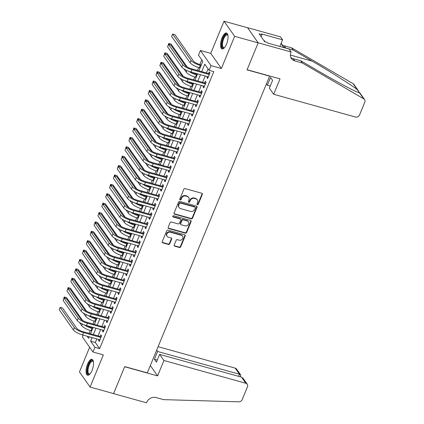 <?xml version="1.0" encoding="UTF-8"?>
<svg xmlns="http://www.w3.org/2000/svg" width="424" height="424" viewBox="0 0 424 424"><rect width="100%" height="100%" fill="white"/><g stroke="black" fill="none" stroke-linecap="round" stroke-linejoin="round"><path stroke-width="0.64" d="M197.367 204.681A0.726 0.641 144.9 0 0 198.278 204.214L202.317 194.42A1.039 0.917 144.9 0 0 201.771 193.243L185.15 188.622A1.039 0.917 144.9 0 0 183.846 189.284L179.808 199.079A0.726 0.641 144.9 0 0 180.189 199.905A0.726 0.641 144.9 0 0 181.101 199.439L181.626 198.172A3.318 2.926 144.9 0 1 185.797 196.042L187.18 196.429A3.318 2.926 144.9 0 1 188.685 197.473A3.318 2.926 144.9 0 1 188.918 200.202L188.399 201.469A0.726 0.641 144.9 0 0 189.692 201.829L190.212 200.563A3.318 2.926 144.9 0 1 194.383 198.432L195.771 198.819A3.318 2.926 144.9 0 1 197.271 199.858A3.318 2.926 144.9 0 1 197.51 202.587L196.985 203.854A0.726 0.641 144.9 0 0 197.367 204.681M196.943 204.214A0.726 0.641 144.9 0 0 197.992 203.806L202.031 194.012A1.039 0.917 144.9 0 0 202.068 193.386M179.765 199.439A0.726 0.641 144.9 0 0 180.815 199.031L181.339 197.764L181.626 198.172M188.357 201.829A0.726 0.641 144.9 0 0 189.406 201.416L189.926 200.149L190.212 200.563M92.04 370.475A8.247 3.154 -74.5 0 0 92.008 359.345A8.247 3.154 -74.5 0 0 87.561 364.099A8.247 3.154 -74.5 0 0 87.593 375.229A8.247 3.154 -74.5 0 0 92.04 370.475M226.538 44.16A8.247 3.154 -74.5 0 0 226.506 33.03A8.247 3.154 -74.5 0 0 222.059 37.784A8.247 3.154 -74.5 0 0 222.091 48.914A8.247 3.154 -74.5 0 0 226.538 44.16M174.206 245.014A1.039 0.917 144.9 0 0 174.752 246.19L179.416 247.489A1.039 0.917 144.9 0 0 180.719 246.821L185.203 235.945A1.039 0.917 144.9 0 0 184.657 234.769L168.037 230.147A1.039 0.917 144.9 0 0 166.733 230.81L162.249 241.685A1.039 0.917 144.9 0 0 162.795 242.867L168.423 244.431A1.039 0.917 144.9 0 0 169.727 243.768L171.646 239.109A1.039 0.917 144.9 0 0 171.105 237.933L168.312 237.159A2.777 2.449 144.9 0 1 167.056 236.285A2.777 2.449 144.9 0 1 167.289 233.28A2.777 2.449 144.9 0 1 170.342 232.225L181.287 235.267A2.777 2.449 144.9 0 1 182.543 236.142A2.777 2.449 144.9 0 1 182.309 239.147A2.777 2.449 144.9 0 1 179.257 240.201L177.428 239.693A1.039 0.917 144.9 0 0 176.124 240.355L174.206 245.014M96.794 338.919L95.32 342.497L99.624 348.629L94.918 347.325L92.983 352.021L82.367 336.889L83.099 335.108M291.108 51.977L258.179 42.819L247.091 69.722L280.02 78.88L273.671 94.282L355.529 117.04A3.169 2.793 144.9 0 0 359.515 115.005L364.794 102.189A3.169 2.793 144.9 0 0 364.571 99.582A3.169 2.793 144.9 0 0 363.776 98.856L302.301 62.99L294.775 60.897A7.399 6.519 -35.1 0 1 291.426 58.576A7.399 6.519 -35.1 0 1 290.896 52.491L291.108 51.977L289.03 49.014L267.952 43.153L267.496 42.501L264.671 41.711L259.133 33.825L261.958 34.609L261.497 33.952L282.575 39.814L280.492 36.846L247.563 27.693L258.158 42.866L247.033 69.865L269.611 76.145L147.308 372.876L124.725 366.601L113.6 393.599L90.079 387.059L103.334 354.893L92.983 352.021M258.158 42.866L234.636 36.326L224.02 21.2L210.765 53.36L200.414 50.483L211.03 65.614L209.096 70.31L204.792 64.172L201.734 71.592M210.765 53.36L221.381 68.492L234.636 36.326M221.381 68.492L211.03 65.614M99.624 348.629L213.802 71.614L209.096 70.31M191.229 218.821A1.039 0.917 144.9 0 0 192.533 218.159L197.017 207.278A1.039 0.917 144.9 0 0 196.471 206.101L179.85 201.48A1.039 0.917 144.9 0 0 178.546 202.147L174.063 213.023A1.039 0.917 144.9 0 0 174.608 214.2L191.229 218.821L190.943 218.413A1.039 0.917 144.9 0 0 192.247 217.745L196.731 206.87A1.039 0.917 144.9 0 0 196.768 206.244M191.107 221.614L186.629 232.49A1.039 0.917 144.9 0 1 185.325 233.152L168.699 228.531A1.039 0.917 144.9 0 1 168.158 227.354L170.077 222.701A1.039 0.917 144.9 0 1 171.381 222.033L178.122 223.909A1.039 0.917 144.9 0 0 179.421 223.241L180.698 220.157A1.039 0.917 144.9 0 0 180.152 218.975L173.135 217.024A0.726 0.641 144.9 0 1 173.665 215.737L190.567 220.432A1.039 0.917 144.9 0 1 191.107 221.614L190.821 221.206L186.337 232.082L186.629 232.49M89.634 347.245L79.458 371.928L90.079 387.059M247.542 27.74L224.02 21.2M207.315 76.585L206.939 77.491L207.659 78.509L209.981 72.875L209.26 71.857L208.587 73.5M203.441 85.977L203.07 86.878L203.785 87.901L206.106 82.267L205.391 81.244L204.713 82.887M199.572 95.363L199.201 96.269L199.916 97.292L202.237 91.658L201.522 90.635L200.844 92.278M195.703 104.755L195.326 105.661L196.047 106.684L198.368 101.05L197.653 100.027L196.975 101.67M191.834 114.146L191.457 115.052L192.178 116.07L194.499 110.436L193.779 109.418L193.106 111.062M187.959 123.538L187.588 124.439L188.304 125.462L190.625 119.828L189.91 118.805L189.231 120.448M184.09 132.924L183.719 133.83L184.435 134.853L186.756 129.219L186.041 128.196L185.362 129.839M180.221 142.316L179.845 143.222L180.566 144.245L182.887 138.611L182.172 137.588L181.493 139.231M176.347 151.707L175.976 152.613L176.691 153.636L179.018 147.997L178.297 146.98L177.619 148.623M172.478 161.099L172.107 162L172.822 163.023L175.144 157.389L174.428 156.366L173.75 158.009M168.609 170.485L168.238 171.391L168.953 172.414L171.275 166.78L170.559 165.758L169.881 167.401M164.74 179.877L164.364 180.783L165.084 181.806L167.406 176.172L166.685 175.149L166.012 176.792M160.866 189.268L160.495 190.175L161.21 191.198L163.537 185.564L162.816 184.541L162.138 186.184M156.997 198.66L156.626 199.566L157.341 200.584L159.662 194.95L158.947 193.927L158.269 195.575M153.128 208.046L152.751 208.953L153.472 209.975L155.793 204.342L155.078 203.319L154.4 204.962M149.259 217.438L148.882 218.344L149.603 219.367L151.924 213.733L151.204 212.71L150.531 214.353M145.384 226.829L145.013 227.736L145.729 228.759L148.05 223.125L147.335 222.102L146.656 223.745M141.515 236.221L141.144 237.127L141.86 238.145L144.181 232.511L143.466 231.493L142.787 233.136M137.646 245.613L137.27 246.514L137.991 247.537L140.312 241.903L139.597 240.88L138.918 242.523M133.777 254.999L133.401 255.905L134.117 256.928L136.443 251.294L135.722 250.271L135.044 251.914M129.903 264.391L129.532 265.297L130.248 266.32L132.569 260.686L131.853 259.663L131.175 261.306M126.034 273.782L125.663 274.688L126.379 275.711L128.7 270.072L127.984 269.055L127.306 270.697M122.165 283.174L121.789 284.075L122.51 285.098L124.831 279.464L124.11 278.441L123.437 280.084M118.291 292.56L117.92 293.466L118.635 294.489L120.962 288.855L120.241 287.832L119.563 289.475M114.422 301.952L114.051 302.858L114.766 303.881L117.088 298.247L116.372 297.224L115.694 298.867M110.553 311.343L110.182 312.25L110.897 313.272L113.219 307.639L112.503 306.616L111.825 308.259M106.684 320.735L106.307 321.636L107.028 322.659L109.35 317.025L108.629 316.002L107.956 317.645M102.809 330.121L102.438 331.027L103.154 332.05L105.475 326.416L104.76 325.394L104.081 327.036M208.094 68.879L206.44 72.902M205.168 75.986L202.571 82.293M201.299 85.378L198.697 91.685M197.425 94.769L194.828 101.071M193.556 104.161L190.959 110.463M189.687 113.547L187.085 119.854M185.813 122.939L183.216 129.246M181.944 132.33L179.347 138.632M178.075 141.722L175.478 148.024M174.206 151.108L171.603 157.415M170.331 160.5L167.734 166.807M166.462 169.892L163.865 176.193M162.593 179.283L159.996 185.585M158.724 188.669L156.122 194.976M154.85 198.061L152.253 204.368M150.981 207.453L148.384 213.76M147.112 216.844L144.51 223.146M143.243 226.231L140.641 232.538M139.369 235.622L136.772 241.929M135.5 245.014L132.903 251.321M131.631 254.405L129.029 260.707M127.757 263.797L125.16 270.099M123.888 273.183L121.291 279.49M120.019 282.575L117.422 288.882M116.15 291.966L113.547 298.268M112.275 301.358L109.678 307.66M108.406 310.744L105.809 317.051M104.537 320.136L101.94 326.443M100.668 329.528L98.066 335.829M98.94 339.513L98.569 340.419L99.285 341.442L101.606 335.808L100.891 334.785L100.212 336.428M201.782 59.885L199.884 64.496M198.618 67.57L197.446 70.4M196.179 73.49L196.01 73.887M194.743 76.961L193.577 79.792M192.305 82.876L192.141 83.279M190.874 86.353L189.708 89.183M188.436 92.268L188.272 92.671M187.005 95.745L185.839 98.575M184.567 101.659L184.403 102.057M183.136 105.131L181.965 107.961M180.693 111.051L180.529 111.448M179.262 114.522L178.096 117.353M176.824 120.437L176.66 120.84M175.393 123.914L174.227 126.744M172.955 129.829L172.791 130.232M171.524 133.306L170.358 136.136M169.086 139.22L168.922 139.618M167.65 142.692L166.484 145.527M165.212 148.612L165.047 149.01M163.781 152.084L162.615 154.914M161.343 157.998L161.178 158.401M159.912 161.475L158.746 164.305M157.474 167.39L157.309 167.793M156.043 170.867L154.877 173.697M153.605 176.782L153.435 177.179M152.168 180.253L151.002 183.089M149.73 186.173L149.566 186.571M148.299 189.645L147.133 192.475M145.861 195.565L145.697 195.962M144.43 199.036L143.264 201.866M141.992 204.951L141.828 205.354M140.561 208.428L139.39 211.258M138.118 214.343L137.954 214.745M136.687 217.819L135.521 220.65M134.249 223.734L134.085 224.132M132.818 227.206L131.652 230.036M130.38 233.126L130.216 233.523M128.949 236.597L127.783 239.428M126.511 242.512L126.347 242.915M125.08 245.989L123.909 248.819M122.637 251.904L122.472 252.307M121.206 255.381L120.04 258.211M118.768 261.295L118.603 261.693M117.337 264.767L116.171 267.597M114.899 270.687L114.734 271.084M113.468 274.158L112.302 276.989M111.03 280.073L110.865 280.476M109.593 283.55L108.427 286.38M107.155 289.465L106.991 289.868M105.724 292.942L104.558 295.772M103.286 298.856L103.122 299.254M101.855 302.328L100.689 305.163M99.417 308.248L99.253 308.646M97.986 311.719L96.815 314.55M95.548 317.64L95.379 318.037M94.112 321.111L92.946 323.941M91.674 327.026L91.51 327.429M90.243 330.503L89.077 333.333M198.872 70.797L202.783 61.31L198.48 55.178L200.414 50.483M92.093 337.61L90.614 341.193L94.918 347.325M200.462 74.677L197.865 80.984M196.593 84.069L193.996 90.376M192.724 93.46L190.122 99.767M188.85 102.852L186.253 109.153M184.981 112.243L182.384 118.545M181.112 121.63L178.515 127.937M177.243 131.021L174.64 137.328M173.368 140.413L170.771 146.715M169.499 149.804L166.902 156.106M165.63 159.191L163.028 165.498M161.761 168.582L159.159 174.889M157.887 177.974L155.29 184.276M154.018 187.366L151.421 193.667M150.149 196.752L147.547 203.059M146.275 206.144L143.678 212.451M142.406 215.535L139.809 221.837M138.537 224.927L135.94 231.228M134.668 234.313L132.065 240.62M130.793 243.705L128.196 250.012M126.924 253.096L124.327 259.403M123.055 262.488L120.458 268.789M119.186 271.879L116.584 278.181M115.312 281.266L112.715 287.573M111.443 290.657L108.846 296.964M107.574 300.049L104.972 306.351M103.7 309.441L101.103 315.742M99.831 318.827L97.234 325.134M95.962 328.218L93.365 334.525M87.137 336.232L88.605 338.331L89.231 336.815M90.503 333.73L93.1 327.423M94.372 324.339L96.969 318.032M98.241 314.947L100.843 308.646M102.115 305.556L104.712 299.254M105.984 296.169L108.581 289.862M109.853 286.778L112.455 280.471M113.727 277.386L116.324 271.079M117.596 267.995L120.193 261.693M121.465 258.608L124.062 252.301M125.334 249.217L127.937 242.91M129.209 239.825L131.806 233.518M133.078 230.433L135.675 224.132M136.947 221.042L139.544 214.74M140.816 211.656L143.418 205.349M144.69 202.264L147.287 195.957M148.559 192.872L151.156 186.571M152.428 183.481L155.03 177.179M156.297 174.094L158.899 167.787M160.171 164.703L162.768 158.396M164.04 155.311L166.637 149.01M167.909 145.92L170.512 139.618M171.784 136.533L174.381 130.226M175.653 127.142L178.25 120.835M179.522 117.75L182.119 111.443M183.391 108.359L185.993 102.057M187.265 98.967L189.862 92.665M191.134 89.581L193.731 83.274M195.003 80.189L197.6 73.882M95.32 342.497L90.614 341.193M206.939 77.491L207.961 77.772M203.07 86.878L204.092 87.164M199.201 96.269L200.218 96.555M195.326 105.661L196.349 105.942M191.457 115.052L192.48 115.333M187.588 124.439L188.611 124.725M183.719 133.83L184.737 134.117M179.845 143.222L180.868 143.508M175.976 152.613L176.999 152.894M172.107 162L173.13 162.286M168.238 171.391L169.256 171.678M164.364 180.783L165.387 181.069M160.495 190.175L161.518 190.456M156.626 199.566L157.643 199.847M152.751 208.953L153.774 209.239M148.882 218.344L149.905 218.63M145.013 227.736L146.036 228.017M141.144 237.127L142.162 237.408M137.27 246.514L138.293 246.8M133.401 255.905L134.424 256.191M129.532 265.297L130.555 265.578M125.663 274.688L126.681 274.969M121.789 284.075L122.812 284.361M117.92 293.466L118.943 293.752M114.051 302.858L115.074 303.144M110.182 312.25L111.199 312.53M106.307 321.636L107.33 321.922M102.438 331.027L103.461 331.314M98.569 340.419L99.587 340.705M197.271 199.858L196.985 199.45A3.318 2.926 144.9 0 0 195.485 198.411L195.771 198.819M189.926 200.149A3.318 2.926 144.9 0 1 194.097 198.024L195.485 198.411M188.685 197.473L188.399 197.065A3.318 2.926 144.9 0 0 186.894 196.021L187.18 196.429M181.339 197.764A3.318 2.926 144.9 0 1 185.511 195.634L186.894 196.021M174.026 213.648A1.039 0.917 144.9 0 0 174.322 213.791L190.943 218.413M195.305 207.935A0.726 0.641 144.9 0 0 194.923 207.108L180.333 203.054A0.726 0.641 144.9 0 0 179.421 203.52L178.87 204.856A3.318 2.926 144.9 0 0 179.108 207.585A3.318 2.926 144.9 0 0 180.608 208.624L190.583 211.401A3.318 2.926 144.9 0 0 194.754 209.271L195.305 207.935M195.252 207.336L194.966 206.928A0.726 0.641 144.9 0 0 194.637 206.7L194.923 207.108M179.108 207.585L178.822 207.177A3.318 2.926 144.9 0 1 178.584 204.448L179.135 203.107A0.726 0.641 144.9 0 1 180.046 202.646L194.637 206.7M168.121 227.98A1.039 0.917 144.9 0 0 168.413 228.123L185.039 232.744A1.039 0.917 144.9 0 0 186.337 232.082M180.624 219.303L180.333 218.895A1.039 0.917 144.9 0 0 179.866 218.567L172.849 216.616L173.135 217.024M185.113 225.854A2.777 2.449 144.9 0 0 188.171 224.799A2.777 2.449 144.9 0 0 188.404 221.794A2.777 2.449 144.9 0 0 187.148 220.92L183.29 219.849A1.039 0.917 144.9 0 0 181.991 220.517L180.714 223.602A1.039 0.917 144.9 0 0 181.26 224.784L185.113 225.854M188.404 221.794L188.118 221.386A2.777 2.449 144.9 0 0 186.862 220.512L187.148 220.92M180.788 224.455L180.502 224.047A1.039 0.917 144.9 0 1 180.428 223.194L181.7 220.109A1.039 0.917 144.9 0 1 183.004 219.441L186.862 220.512M190.821 221.206A1.039 0.917 144.9 0 0 190.858 220.581M182.543 236.142L182.256 235.728A2.777 2.449 144.9 0 0 181 234.859L181.287 235.267M167.056 236.285L166.77 235.877A2.777 2.449 144.9 0 1 167.003 232.871A2.777 2.449 144.9 0 1 170.056 231.817L181 234.859M162.212 242.311A1.039 0.917 144.9 0 0 162.503 242.454L168.137 244.023A1.039 0.917 144.9 0 0 169.441 243.36L171.36 238.701A1.039 0.917 144.9 0 0 171.397 238.076M174.174 245.639A1.039 0.917 144.9 0 0 174.465 245.782L179.129 247.081A1.039 0.917 144.9 0 0 180.433 246.413L184.917 235.537A1.039 0.917 144.9 0 0 184.954 234.912M201.31 64.893L199.598 64.416A5.284 1.463 -157.6 0 1 193.461 61.067L174.964 34.715L172.61 34.063L191.107 60.415A7.929 2.194 22.4 0 0 200.319 65.439L201.002 65.63M172.61 34.063L171.646 36.411L190.143 62.757A7.929 2.194 22.4 0 0 199.349 67.787L200.038 67.978M209.583 73.834L191.224 68.672A5.284 1.463 -157.6 0 1 185.087 65.317L170.899 45.103L168.545 44.446L182.733 64.665A7.929 2.194 22.4 0 0 191.945 69.695L209.302 74.518M168.545 44.446L167.575 46.794L181.769 67.013A7.929 2.194 22.4 0 0 190.975 72.043L208.332 76.866M224.503 47.668A7.134 2.73 105.5 0 1 224.402 47.742A7.134 2.73 105.5 0 1 222.065 41.96A7.134 2.73 105.5 0 1 224.879 35.378A7.134 2.73 105.5 0 1 227.879 35.229A7.134 2.73 105.5 0 1 227.932 35.34M227.948 35.452A6.609 2.528 -74.5 0 0 227.291 34.948A6.609 2.528 -74.5 0 0 222.759 42.034A6.609 2.528 -74.5 0 0 223.75 47.679A6.609 2.528 -74.5 0 0 224.577 47.583M226.935 33.242A8.194 3.138 -74.5 0 0 221.625 42.077A8.194 3.138 -74.5 0 0 222.568 48.951M264.852 41.764L264.793 40.932L263.961 40.699M90.005 373.984A7.134 2.73 105.5 0 1 89.904 374.053A7.134 2.73 105.5 0 1 87.572 368.276A7.134 2.73 105.5 0 1 90.381 361.693A7.134 2.73 105.5 0 1 93.381 361.545A7.134 2.73 105.5 0 1 93.434 361.656M93.45 361.767A6.609 2.528 -74.5 0 0 92.792 361.264A6.609 2.528 -74.5 0 0 88.261 368.35A6.609 2.528 -74.5 0 0 89.252 373.989A6.609 2.528 -74.5 0 0 90.079 373.894M92.437 359.557A8.194 3.138 -74.5 0 0 87.127 368.392A8.194 3.138 -74.5 0 0 88.07 375.267M273.671 94.282L269.383 88.165L272.595 80.375L270.56 77.47L267.348 85.266L270.247 86.072M267.348 85.266L266.404 83.925M302.301 62.99L300.727 60.749L319.579 71.746C337.674 82.367 356.563 92.342 359.579 92.872L357.358 89.708C351.411 85.012 330.047 71.502 312.106 61.098L293.254 50.101L285.728 48.007A7.399 6.519 -35.1 0 1 282.379 45.686A7.399 6.519 -35.1 0 1 281.34 42.803M293.254 50.101L291.68 47.864L284.154 45.771A7.399 6.519 -35.1 0 1 281.727 44.472M290.774 57.362A7.399 6.519 -35.1 0 0 293.201 58.66L300.727 60.749M359.547 92.867L363.776 98.856M357.358 89.708L353.16 83.729L291.68 47.864M258.179 42.819L247.563 27.693M279.835 46.455L282.575 39.814M353.16 83.729A3.169 2.793 -35.1 0 1 353.95 84.456L358.72 91.25M261.115 36.644L261.958 34.609M163.945 360.495L245.803 383.254L241.51 377.143L159.657 354.385L163.945 360.495L157.601 375.897L124.667 366.739L113.579 393.647L146.508 402.8L146.725 402.286A7.399 6.519 144.9 0 1 156.016 397.542L163.547 399.636L238.908 401.814A3.169 2.793 144.9 0 0 242.178 399.673L247.462 386.858A3.169 2.793 144.9 0 0 247.234 384.25A3.169 2.793 144.9 0 0 245.803 383.254M150.329 365.541L157.601 375.897M156.679 350.139L157.617 351.48L154.405 359.276L156.445 362.176L159.657 354.385M157.617 351.48L239.475 374.238L235.182 368.127A3.169 2.793 -35.1 0 1 236.619 369.124L240.747 375.002L239.475 374.238L238.611 376.337M158.099 346.694L235.182 368.127M154.405 359.276L157.309 360.082M240.461 376.851L240.747 375.002M247.234 384.25L243.111 378.372L241.51 377.143M197.436 74.285L195.729 73.808A5.284 1.463 -157.6 0 1 192.12 72.361M184.043 68.98L186.269 72.149A7.929 2.194 22.4 0 0 195.48 77.179L196.164 77.369M188.945 71.38A7.929 2.194 22.4 0 0 196.445 74.831L197.133 75.022M187.127 66.95L171.095 44.107L168.741 43.449L169.658 44.759M168.741 43.449L167.909 45.988M193.567 83.676L191.86 83.199A5.284 1.463 -157.6 0 1 188.251 81.752M180.173 78.366L182.399 81.54A7.929 2.194 22.4 0 0 191.611 86.57L192.295 86.761M185.076 80.772A7.929 2.194 22.4 0 0 192.576 84.222L193.264 84.413M183.258 76.341L167.226 53.498L164.872 52.841L165.789 54.15M164.872 52.841L164.04 55.38M189.698 93.063L187.986 92.591A5.284 1.463 -157.6 0 1 184.382 91.139M176.304 87.757L178.531 90.932A7.929 2.194 22.4 0 0 187.737 95.962L188.426 96.153M181.207 90.164A7.929 2.194 22.4 0 0 188.707 93.614L189.39 93.805M179.389 85.733L163.351 62.885L161.003 62.233L161.92 63.536M161.003 62.233L160.166 64.771M185.829 102.454L184.117 101.977A5.284 1.463 -157.6 0 1 180.507 100.53M172.43 97.149L174.656 100.324A7.929 2.194 22.4 0 0 183.868 105.348L184.557 105.539M177.333 99.55A7.929 2.194 22.4 0 0 184.838 103L185.521 103.191M175.52 95.124L159.482 72.276L157.129 71.624L158.046 72.928M157.129 71.624L156.297 74.163M205.714 83.226L187.355 78.064A5.284 1.463 -157.6 0 1 181.218 74.709L167.024 54.489L164.671 53.837L178.864 74.057A7.929 2.194 22.4 0 0 188.071 79.087L205.433 83.91M164.671 53.837L163.706 56.185L177.894 76.405A7.929 2.194 22.4 0 0 187.106 81.435L204.463 86.258M201.845 92.618L183.486 87.45A5.284 1.463 -157.6 0 1 177.343 84.1L163.155 63.881L160.802 63.229L174.995 83.448A7.929 2.194 22.4 0 0 184.202 88.473L201.559 93.301M160.802 63.229L159.837 65.577L174.026 85.796A7.929 2.194 22.4 0 0 183.237 90.821L200.594 95.649M197.971 102.009L179.617 96.842A5.284 1.463 -157.6 0 1 173.474 93.492L159.286 73.273L156.933 72.621L171.121 92.835A7.929 2.194 22.4 0 0 180.333 97.865L197.69 102.693M156.933 72.621L155.963 74.968L170.157 95.183A7.929 2.194 22.4 0 0 179.363 100.212L196.725 105.041M194.102 111.395L175.743 106.233A5.284 1.463 -157.6 0 1 169.605 102.884L155.412 82.664L153.064 82.007L167.252 102.226A7.929 2.194 22.4 0 0 176.464 107.256L193.821 112.079M153.064 82.007L152.094 84.355L166.287 104.574A7.929 2.194 22.4 0 0 175.494 109.604L192.851 114.427M181.954 111.846L180.248 111.369A5.284 1.463 -157.6 0 1 176.638 109.922M168.561 106.541L170.787 109.71A7.929 2.194 22.4 0 0 179.999 114.74L180.682 114.931M173.464 108.942A7.929 2.194 22.4 0 0 180.963 112.392L181.652 112.583M171.646 104.511L155.613 81.668L153.26 81.011L154.177 82.32M153.26 81.011L152.428 83.549M190.233 120.787L171.874 115.625A5.284 1.463 -157.6 0 1 165.736 112.27L151.543 92.056L149.19 91.398L163.383 111.618A7.929 2.194 22.4 0 0 172.589 116.648L189.952 121.471M149.19 91.398L148.225 93.746L162.413 113.966A7.929 2.194 22.4 0 0 171.625 118.996L188.982 123.819M178.085 121.238L176.379 120.761A5.284 1.463 -157.6 0 1 172.769 119.314M164.692 115.932L166.918 119.102A7.929 2.194 22.4 0 0 176.124 124.131L176.813 124.322M169.595 118.333A7.929 2.194 22.4 0 0 177.094 121.783L177.783 121.974M167.777 113.902L151.744 91.059L149.391 90.402L150.308 91.711M149.391 90.402L148.554 92.941M186.364 130.179L168.005 125.016A5.284 1.463 -157.6 0 1 161.862 121.662L147.674 101.442L145.321 100.79L159.514 121.01A7.929 2.194 22.4 0 0 168.72 126.034L186.078 130.862M145.321 100.79L144.356 103.138L158.544 123.358A7.929 2.194 22.4 0 0 167.75 128.382L185.113 133.21M174.216 130.624L172.504 130.152A5.284 1.463 -157.6 0 1 168.9 128.7M160.823 125.319L163.049 128.493A7.929 2.194 22.4 0 0 172.255 133.523L172.944 133.714M165.726 127.725A7.929 2.194 22.4 0 0 173.225 131.175L173.909 131.366M163.908 123.294L147.87 100.446L145.522 99.794L146.439 101.098M145.522 99.794L144.685 102.332M182.49 139.57L164.13 134.403A5.284 1.463 -157.6 0 1 157.993 131.053L143.805 110.834L141.452 110.182L155.64 130.396A7.929 2.194 22.4 0 0 164.851 135.426L182.209 140.254M141.452 110.182L140.482 112.53L154.675 132.744A7.929 2.194 22.4 0 0 163.881 137.774L181.244 142.602M170.347 140.015L168.635 139.544A5.284 1.463 -157.6 0 1 165.026 138.092M156.949 134.71L159.175 137.885A7.929 2.194 22.4 0 0 168.386 142.909L169.075 143.1M161.851 137.116A7.929 2.194 22.4 0 0 169.351 140.561L170.04 140.752M160.039 132.685L144.001 109.837L141.648 109.185L142.565 110.489M141.648 109.185L140.816 111.724M178.621 148.962L160.261 143.794A5.284 1.463 -157.6 0 1 154.124 140.445L139.931 120.225L137.583 119.568L151.771 139.787A7.929 2.194 22.4 0 0 160.982 144.817L178.34 149.646M137.583 119.568L136.613 121.916L150.801 142.135A7.929 2.194 22.4 0 0 160.012 147.165L177.37 151.988M166.473 149.407L164.766 148.93A5.284 1.463 -157.6 0 1 161.157 147.483M153.08 144.102L155.306 147.271A7.929 2.194 22.4 0 0 164.517 152.301L165.201 152.492M157.982 146.503A7.929 2.194 22.4 0 0 165.482 149.953L166.171 150.144M156.165 142.072L140.132 119.229L137.779 118.577L138.696 119.881M137.779 118.577L136.947 121.11M174.752 158.348L156.392 153.186A5.284 1.463 -157.6 0 1 150.255 149.831L136.062 129.617L133.708 128.96L147.902 149.179A7.929 2.194 22.4 0 0 157.108 154.209L174.471 159.032M133.708 128.96L132.744 131.308L146.932 151.527A7.929 2.194 22.4 0 0 156.143 156.557L173.501 161.38M162.604 158.799L160.897 158.322A5.284 1.463 -157.6 0 1 157.288 156.875M149.211 153.493L151.437 156.663A7.929 2.194 22.4 0 0 160.643 161.692L161.332 161.883M154.113 155.894A7.929 2.194 22.4 0 0 161.613 159.344L162.302 159.535M152.296 151.463L136.263 128.62L133.91 127.963L134.827 129.272M133.91 127.963L133.072 130.502M170.877 167.74L152.523 162.578A5.284 1.463 -157.6 0 1 146.381 159.223L132.193 139.003L129.839 138.351L144.028 158.571A7.929 2.194 22.4 0 0 153.239 163.595L170.596 168.423M129.839 138.351L128.87 140.699L143.063 160.919A7.929 2.194 22.4 0 0 152.269 165.943L169.632 170.771M158.735 168.185L157.023 167.713A5.284 1.463 -157.6 0 1 153.419 166.261M145.337 162.88L147.568 166.054A7.929 2.194 22.4 0 0 156.774 171.084L157.463 171.275M150.239 165.286A7.929 2.194 22.4 0 0 157.744 168.736L158.428 168.927M148.427 160.855L132.389 138.007L130.041 137.355L130.952 138.659M130.041 137.355L129.203 139.893M167.008 177.131L148.649 171.964A5.284 1.463 -157.6 0 1 142.512 168.614L128.324 148.395L125.97 147.743L140.159 167.957A7.929 2.194 22.4 0 0 149.37 172.987L166.727 177.815M125.97 147.743L125.001 150.091L139.194 170.305A7.929 2.194 22.4 0 0 148.4 175.335L165.758 180.163M154.861 177.577L153.154 177.105A5.284 1.463 -157.6 0 1 149.545 175.653M141.468 172.271L143.694 175.446A7.929 2.194 22.4 0 0 152.905 180.47L153.589 180.661M146.37 174.677A7.929 2.194 22.4 0 0 153.87 178.122L154.559 178.319M144.558 170.247L128.52 147.398L126.167 146.746L127.083 148.05M126.167 146.746L125.334 149.285M163.139 186.523L144.78 181.355A5.284 1.463 -157.6 0 1 138.643 178.006L124.449 157.786L122.096 157.134L136.29 177.349A7.929 2.194 22.4 0 0 145.496 182.378L162.858 187.207M122.096 157.134L121.132 159.477L135.32 179.697A7.929 2.194 22.4 0 0 144.531 184.726L161.888 189.554M150.992 186.968L149.285 186.491A5.284 1.463 -157.6 0 1 145.676 185.044M137.599 181.663L139.825 184.832A7.929 2.194 22.4 0 0 149.036 189.862L149.72 190.053M142.501 184.064A7.929 2.194 22.4 0 0 150.001 187.514L150.69 187.705M140.683 179.638L124.651 156.79L122.297 156.138L123.214 157.442M122.297 156.138L121.465 158.671M159.27 195.909L140.911 190.747A5.284 1.463 -157.6 0 1 134.768 187.392L120.58 167.178L118.227 166.521L132.421 186.74A7.929 2.194 22.4 0 0 141.627 191.77L158.984 196.593M118.227 166.521L117.263 168.869L131.451 189.088A7.929 2.194 22.4 0 0 140.662 194.118L158.019 198.941M147.123 196.36L145.411 195.883A5.284 1.463 -157.6 0 1 141.807 194.436M133.73 191.054L135.956 194.224A7.929 2.194 22.4 0 0 145.162 199.254L145.851 199.444M138.632 193.455A7.929 2.194 22.4 0 0 146.132 196.906L146.815 197.096M136.814 189.024L120.782 166.182L118.428 165.524L119.345 166.833M118.428 165.524L117.591 168.063M155.396 205.301L137.042 200.139A5.284 1.463 -157.6 0 1 130.899 196.784L116.711 176.564L114.358 175.912L128.546 196.132A7.929 2.194 22.4 0 0 137.758 201.162L155.115 205.984M114.358 175.912L113.388 178.26L127.582 198.48A7.929 2.194 22.4 0 0 136.788 203.504L154.151 208.332M143.254 205.751L141.542 205.274A5.284 1.463 -157.6 0 1 137.933 203.827M129.855 200.441L132.087 203.615A7.929 2.194 22.4 0 0 141.293 208.645L141.982 208.836M134.758 202.847A7.929 2.194 22.4 0 0 142.263 206.297L142.946 206.488M132.945 198.416L116.907 175.573L114.554 174.916L115.471 176.225M114.554 174.916L113.722 177.455M151.527 214.692L133.168 209.525A5.284 1.463 -157.6 0 1 127.03 206.175L112.837 185.956L110.489 185.304L124.677 205.523A7.929 2.194 22.4 0 0 133.889 210.548L151.246 215.376M110.489 185.304L109.519 187.652L123.713 207.866A7.929 2.194 22.4 0 0 132.919 212.896L150.276 217.724M139.379 215.138L137.673 214.666A5.284 1.463 -157.6 0 1 134.064 213.214M125.986 209.832L128.212 213.007A7.929 2.194 22.4 0 0 137.424 218.031L138.107 218.228M130.889 212.239A7.929 2.194 22.4 0 0 138.388 215.689L139.077 215.88M129.071 207.808L113.038 184.959L110.685 184.308L111.602 185.611M110.685 184.308L109.853 186.846M147.658 224.084L129.299 218.917A5.284 1.463 -157.6 0 1 123.161 215.567L108.968 195.347L106.615 194.696L120.808 214.91A7.929 2.194 22.4 0 0 130.014 219.939L147.377 224.768M106.615 194.696L105.65 197.043L119.838 217.258A7.929 2.194 22.4 0 0 129.05 222.287L146.407 227.116M135.51 224.529L133.804 224.052A5.284 1.463 -157.6 0 1 130.195 222.605M122.117 219.224L124.343 222.393A7.929 2.194 22.4 0 0 133.549 227.423L134.238 227.614M127.02 221.625A7.929 2.194 22.4 0 0 134.519 225.075L135.208 225.266M125.202 217.199L109.169 194.351L106.816 193.699L107.733 195.003M106.816 193.699L105.984 196.233M143.789 233.47L125.43 228.308A5.284 1.463 -157.6 0 1 119.287 224.953L105.099 204.739L102.746 204.082L116.939 224.301A7.929 2.194 22.4 0 0 126.145 229.331L143.503 234.154M102.746 204.082L101.781 206.43L115.969 226.649A7.929 2.194 22.4 0 0 125.181 231.679L142.538 236.502M131.641 233.921L129.93 233.444A5.284 1.463 -157.6 0 1 126.326 231.997M118.248 228.616L120.474 231.785A7.929 2.194 22.4 0 0 129.68 236.815L130.369 237.005M123.151 231.016A7.929 2.194 22.4 0 0 130.65 234.467L131.334 234.657M121.333 226.586L105.295 203.743L102.947 203.085L103.864 204.394M102.947 203.085L102.11 205.624M139.915 242.862L121.556 237.7A5.284 1.463 -157.6 0 1 115.418 234.345L101.23 214.131L98.877 213.473L113.065 233.693A7.929 2.194 22.4 0 0 122.276 238.723L139.634 243.546M98.877 213.473L97.907 215.821L112.1 236.041A7.929 2.194 22.4 0 0 121.306 241.071L138.669 245.894M127.772 243.312L126.061 242.835A5.284 1.463 -157.6 0 1 122.451 241.388M114.374 238.007L116.6 241.177A7.929 2.194 22.4 0 0 125.811 246.206L126.5 246.397M119.277 240.408A7.929 2.194 22.4 0 0 126.781 243.858L127.465 244.049M117.464 235.977L101.426 213.134L99.073 212.477L99.99 213.786M99.073 212.477L98.241 215.016M136.046 252.254L117.687 247.091A5.284 1.463 -157.6 0 1 111.549 243.736L97.356 223.517L95.008 222.865L109.196 243.084A7.929 2.194 22.4 0 0 118.407 248.109L135.765 252.937M95.008 222.865L94.038 225.213L108.226 245.432A7.929 2.194 22.4 0 0 117.437 250.457L134.795 255.285M123.898 252.699L122.192 252.227A5.284 1.463 -157.6 0 1 118.582 250.775M110.505 247.393L112.731 250.568A7.929 2.194 22.4 0 0 121.942 255.598L122.626 255.789M115.407 249.8A7.929 2.194 22.4 0 0 122.907 253.25L123.596 253.441M113.59 245.369L97.557 222.521L95.204 221.869L96.121 223.172M95.204 221.869L94.372 224.407M132.177 261.645L113.818 256.478A5.284 1.463 -157.6 0 1 107.68 253.128L93.487 232.909L91.133 232.257L105.327 252.471A7.929 2.194 22.4 0 0 114.533 257.501L131.896 262.329M91.133 232.257L90.169 234.605L104.357 254.819A7.929 2.194 22.4 0 0 113.568 259.848L130.926 264.677M120.029 262.09L118.323 261.619A5.284 1.463 -157.6 0 1 114.713 260.166M106.636 256.785L108.862 259.96A7.929 2.194 22.4 0 0 118.068 264.984L118.757 265.175M111.538 259.191A7.929 2.194 22.4 0 0 119.038 262.636L119.727 262.827M109.721 254.76L93.688 231.912L91.335 231.26L92.252 232.564M91.335 231.26L90.498 233.799M128.302 271.031L109.948 265.869A5.284 1.463 -157.6 0 1 103.806 262.52L89.618 242.3L87.265 241.643L101.458 261.862A7.929 2.194 22.4 0 0 110.664 266.892L128.022 271.72M87.265 241.643L86.3 243.991L100.488 264.21A7.929 2.194 22.4 0 0 109.694 269.24L127.057 274.063M116.16 271.482L114.448 271.005A5.284 1.463 -157.6 0 1 110.844 269.558M102.767 266.177L104.993 269.346A7.929 2.194 22.4 0 0 114.199 274.376L114.888 274.566M107.664 268.577A7.929 2.194 22.4 0 0 115.169 272.028L115.853 272.219M105.852 264.147L89.814 241.304L87.466 240.647L88.383 241.956M87.466 240.647L86.629 243.185M124.433 280.423L106.074 275.261A5.284 1.463 -157.6 0 1 99.937 271.906L85.749 251.692L83.395 251.035L97.584 271.254A7.929 2.194 22.4 0 0 106.795 276.284L124.153 281.107M83.395 251.035L82.426 253.382L96.619 273.602A7.929 2.194 22.4 0 0 105.825 278.632L123.183 283.455M112.286 280.874L110.579 280.397A5.284 1.463 -157.6 0 1 106.97 278.95M98.893 275.568L101.119 278.738A7.929 2.194 22.4 0 0 110.33 283.767L111.014 283.958M103.795 277.969A7.929 2.194 22.4 0 0 111.295 281.419L111.984 281.61M101.983 273.538L85.945 250.695L83.592 250.038L84.508 251.347M83.592 250.038L82.76 252.577M120.564 289.815L102.205 284.652A5.284 1.463 -157.6 0 1 96.068 281.298L81.874 261.078L79.527 260.426L93.715 280.646A7.929 2.194 22.4 0 0 102.921 285.67L120.284 290.498M79.527 260.426L78.557 262.774L92.745 282.994A7.929 2.194 22.4 0 0 101.956 288.018L119.314 292.846M108.417 290.26L106.71 289.788A5.284 1.463 -157.6 0 1 103.101 288.336M95.024 284.954L97.25 288.129A7.929 2.194 22.4 0 0 106.461 293.159L107.145 293.35M99.926 287.361A7.929 2.194 22.4 0 0 107.426 290.811L108.115 291.002M98.108 282.93L82.076 260.082L79.723 259.43L80.64 260.733M79.723 259.43L78.891 261.968M116.695 299.206L98.336 294.039A5.284 1.463 -157.6 0 1 92.199 290.689L78.005 270.47L75.652 269.818L89.846 290.032A7.929 2.194 22.4 0 0 99.052 295.062L116.409 299.89M75.652 269.818L74.688 272.166L88.876 292.38A7.929 2.194 22.4 0 0 98.087 297.409L115.445 302.238M104.548 299.651L102.841 299.18A5.284 1.463 -157.6 0 1 99.232 297.728M91.155 294.346L93.381 297.521A7.929 2.194 22.4 0 0 102.587 302.545L103.276 302.736M96.057 296.752A7.929 2.194 22.4 0 0 103.557 300.197L104.246 300.388M94.239 292.322L78.207 269.473L75.854 268.821L76.77 270.125M75.854 268.821L75.016 271.36M112.821 308.598L94.467 303.43A5.284 1.463 -157.6 0 1 88.325 300.081L74.136 279.861L71.783 279.204L85.971 299.424A7.929 2.194 22.4 0 0 95.183 304.453L112.54 309.281M71.783 279.204L70.813 281.552L85.007 301.771A7.929 2.194 22.4 0 0 94.213 306.801L111.576 311.629M100.679 309.043L98.967 308.566A5.284 1.463 -157.6 0 1 95.363 307.119M87.28 303.738L89.512 306.907A7.929 2.194 22.4 0 0 98.718 311.937L99.407 312.128M92.183 306.139A7.929 2.194 22.4 0 0 99.688 309.589L100.371 309.78M90.37 301.708L74.333 278.865L71.979 278.213L72.896 279.517M71.979 278.213L71.147 280.746M108.952 317.984L90.593 312.822A5.284 1.463 -157.6 0 1 84.456 309.467L70.267 289.253L67.914 288.596L82.102 308.815A7.929 2.194 22.4 0 0 91.314 313.845L108.671 318.668M67.914 288.596L66.944 290.944L81.138 311.163A7.929 2.194 22.4 0 0 90.344 316.193L107.701 321.016M96.805 318.435L95.098 317.958A5.284 1.463 -157.6 0 1 91.489 316.511M83.411 313.129L85.637 316.299A7.929 2.194 22.4 0 0 94.849 321.328L95.532 321.519M88.314 315.53A7.929 2.194 22.4 0 0 95.813 318.981L96.502 319.171M86.496 311.099L70.463 288.256L68.11 287.599L69.027 288.908M68.11 287.599L67.278 290.138M105.083 327.376L86.724 322.214A5.284 1.463 -157.6 0 1 80.587 318.859L66.393 298.639L64.04 297.987L78.233 318.207A7.929 2.194 22.4 0 0 87.439 323.231L104.802 328.059M64.04 297.987L63.075 300.335L77.263 320.555A7.929 2.194 22.4 0 0 86.475 325.579L103.832 330.407M92.936 327.826L91.229 327.349A5.284 1.463 -157.6 0 1 87.62 325.902M79.542 322.516L81.768 325.69A7.929 2.194 22.4 0 0 90.98 330.72L91.663 330.911M84.445 324.922A7.929 2.194 22.4 0 0 91.944 328.372L92.633 328.563M82.627 320.491L66.595 297.643L64.241 296.991L65.158 298.3M64.241 296.991L63.409 299.529M101.214 336.767L82.855 331.6A5.284 1.463 -157.6 0 1 76.712 328.25L62.524 308.031L60.171 307.379L74.364 327.598A7.929 2.194 22.4 0 0 83.57 332.623L100.928 337.451M60.171 307.379L59.206 309.727L73.394 329.941A7.929 2.194 22.4 0 0 82.606 334.971L99.963 339.799M197.992 203.806L198.278 204.214M180.815 199.031L181.101 199.439M189.406 201.416L189.692 201.829M194.097 198.024L194.383 198.432M185.511 195.634L185.797 196.042M202.031 194.012L202.317 194.42M174.322 213.791L174.608 214.2M196.731 206.87L197.017 207.278M192.247 217.745L192.533 218.159M180.046 202.646L180.333 203.054M179.135 203.107L179.421 203.52M178.584 204.448L178.87 204.856M185.039 232.744L185.325 233.152M168.413 228.123L168.699 228.531M179.866 218.567L180.152 218.975M183.004 219.441L183.29 219.849M181.7 220.109L181.991 220.517M180.428 223.194L180.714 223.602M170.056 231.817L170.342 232.225M171.36 238.701L171.646 239.109M169.441 243.36L169.727 243.768M168.137 244.023L168.423 244.431M162.503 242.454L162.795 242.867M184.917 235.537L185.203 235.945M180.433 246.413L180.719 246.821M179.129 247.081L179.416 247.489M174.465 245.782L174.752 246.19M200.319 65.439L199.349 67.787M191.107 60.415L190.143 62.757M191.945 69.695L190.975 72.043M182.733 64.665L181.769 67.013M285.728 48.007L284.154 45.771M293.201 58.66L294.775 60.897M312.106 61.098L290.361 55.051M196.445 74.831L195.48 77.179M186.931 70.548L186.269 72.149M192.576 84.222L191.611 86.57M183.062 79.935L182.399 81.54M188.707 93.614L187.737 95.962M179.188 89.326L178.531 90.932M184.838 103L183.868 105.348M175.319 98.718L174.656 100.324M188.071 79.087L187.106 81.435M178.864 74.057L177.894 76.405M184.202 88.473L183.237 90.821M174.995 83.448L174.026 85.796M180.333 97.865L179.363 100.212M171.121 92.835L170.157 95.183M176.464 107.256L175.494 109.604M167.252 102.226L166.287 104.574M180.963 112.392L179.999 114.74M171.45 108.109L170.787 109.71M172.589 116.648L171.625 118.996M163.383 111.618L162.413 113.966M177.094 121.783L176.124 124.131M167.581 117.496L166.918 119.102M168.72 126.034L167.75 128.382M159.514 121.01L158.544 123.358M173.225 131.175L172.255 133.523M163.706 126.887L163.049 128.493M164.851 135.426L163.881 137.774M155.64 130.396L154.675 132.744M169.351 140.561L168.386 142.909M159.837 136.279L159.175 137.885M160.982 144.817L160.012 147.165M151.771 139.787L150.801 142.135M165.482 149.953L164.517 152.301M155.968 145.671L155.306 147.271M157.108 154.209L156.143 156.557M147.902 149.179L146.932 151.527M161.613 159.344L160.643 161.692M152.099 155.057L151.437 156.663M153.239 163.595L152.269 165.943M144.028 158.571L143.063 160.919M157.744 168.736L156.774 171.084M148.225 164.448L147.568 166.054M149.37 172.987L148.4 175.335M140.159 167.957L139.194 170.305M153.87 178.122L152.905 180.47M144.356 173.84L143.694 175.446M145.496 182.378L144.531 184.726M136.29 177.349L135.32 179.697M150.001 187.514L149.036 189.862M140.487 183.232L139.825 184.832M141.627 191.77L140.662 194.118M132.421 186.74L131.451 189.088M146.132 196.906L145.162 199.254M136.618 192.623L135.956 194.224M137.758 201.162L136.788 203.504M128.546 196.132L127.582 198.48M142.263 206.297L141.293 208.645M132.744 202.01L132.087 203.615M133.889 210.548L132.919 212.896M124.677 205.523L123.713 207.866M138.388 215.689L137.424 218.031M128.875 211.401L128.212 213.007M130.014 219.939L129.05 222.287M120.808 214.91L119.838 217.258M134.519 225.075L133.549 227.423M125.006 220.793L124.343 222.393M126.145 229.331L125.181 231.679M116.939 224.301L115.969 226.649M130.65 234.467L129.68 236.815M121.132 230.184L120.474 231.785M122.276 238.723L121.306 241.071M113.065 233.693L112.1 236.041M126.781 243.858L125.811 246.206M117.263 239.571L116.6 241.177M118.407 248.109L117.437 250.457M109.196 243.084L108.226 245.432M122.907 253.25L121.942 255.598M113.394 248.962L112.731 250.568M114.533 257.501L113.568 259.848M105.327 252.471L104.357 254.819M119.038 262.636L118.068 264.984M109.525 258.354L108.862 259.96M110.664 266.892L109.694 269.24M101.458 261.862L100.488 264.21M115.169 272.028L114.199 274.376M105.65 267.745L104.993 269.346M106.795 276.284L105.825 278.632M97.584 271.254L96.619 273.602M111.295 281.419L110.33 283.767M101.781 277.132L101.119 278.738M102.921 285.67L101.956 288.018M93.715 280.646L92.745 282.994M107.426 290.811L106.461 293.159M97.912 286.523L97.25 288.129M99.052 295.062L98.087 297.409M89.846 290.032L88.876 292.38M103.557 300.197L102.587 302.545M94.043 295.915L93.381 297.521M95.183 304.453L94.213 306.801M85.971 299.424L85.007 301.771M99.688 309.589L98.718 311.937M90.169 305.306L89.512 306.907M91.314 313.845L90.344 316.193M82.102 308.815L81.138 311.163M95.813 318.981L94.849 321.328M86.3 314.698L85.637 316.299M87.439 323.231L86.475 325.579M78.233 318.207L77.263 320.555M91.944 328.372L90.98 330.72M82.431 324.084L81.768 325.69M83.57 332.623L82.606 334.971M74.364 327.598L73.394 329.941M364.571 99.582L359.759 92.729"/></g></svg>
